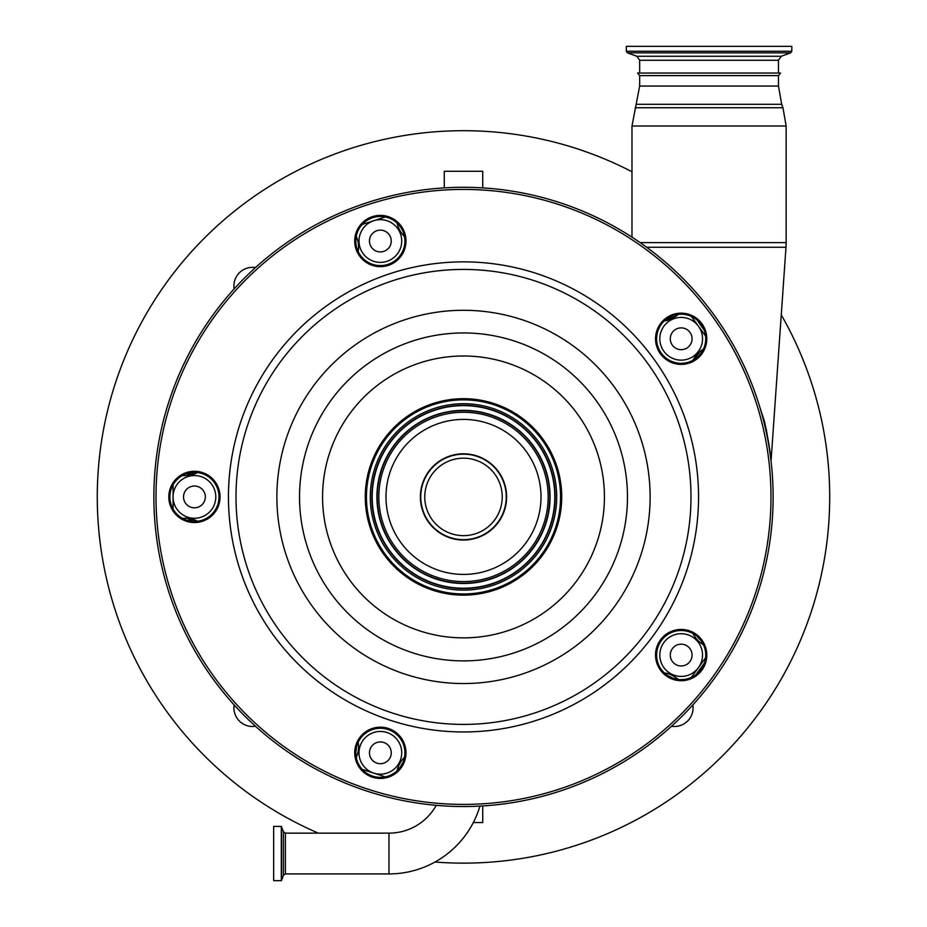 <?xml version="1.0" encoding="UTF-8"?>
<svg xmlns="http://www.w3.org/2000/svg" width="927" height="927" viewBox="0 0 927 927"><rect width="100%" height="100%" fill="white"/><g stroke="black" fill="none" stroke-linecap="round" stroke-linejoin="round"><path stroke-width="1.39" d="M791.82 51.24L791.82 46.35L626.328 46.35L626.328 51.24L627.452 52.851L790.696 52.851L791.82 51.24L626.328 51.24M639.665 75.608L637.579 73.048L780.569 73.048L778.471 75.608L639.665 75.608L639.665 86.049L631.982 126.002L631.982 237.138M760.325 408.784L764.555 421.704C768.251 439.34 770.407 452.469 771.044 461.078C770.453 452.712 768.286 439.595 764.555 421.704A6.408 3.082 165.5 0 0 764.045 422.434M770.499 456.038L769.746 450.116M769.734 450.07L769.132 445.864M767 433.291L765.992 428.274M700.372 354.091L698.112 356.547M482.724 187.88L482.724 171.275L444.276 171.275L444.276 187.88M234.149 704.937A18.644 18.644 0 0 0 255.481 726.27M671.519 726.27A18.644 18.644 0 0 0 692.851 704.937M255.481 267.567A18.644 18.644 0 0 0 234.149 288.9M482.724 805.957L482.724 822.562L473.303 822.562M631.982 171.75A366.223 366.223 0 0 0 97.277 496.918A366.223 366.223 0 0 0 318.332 833.141M434.983 862.029A366.223 366.223 0 0 0 781.264 314.879M194.705 472.307L187.08 475.516L189.143 472.944A260.522 260.522 0 0 0 189.085 473.581A6.408 1.796 5.1 0 1 190.012 472.758M667.857 318.135L674.485 315.134M697.081 320.058L704.138 330.058M436.258 805.354A54.137 54.137 0 0 1 388.969 833.141L388.969 873.929A94.913 94.913 0 0 0 479.943 806.119M273.662 853.535L273.662 826.409L281.31 826.409L281.31 880.65L273.662 880.65L273.662 853.535M193.384 521.449L188.969 520.267A292.55 292.55 0 0 0 189.015 520.87A292.55 292.55 0 0 1 188.969 520.267A2.132 2.132 0 0 0 186.953 518.309L196.512 520.731L196.188 521.414M358.17 742.284A25.62 25.62 0 0 1 357.301 754.648L356.304 757.741M182.318 475.563L185.574 475.563A25.62 25.62 0 0 0 197.602 472.561A25.62 25.62 0 0 1 187.08 475.516L187.625 475.412M356.304 236.095L357.301 239.189A25.62 25.62 0 0 1 358.17 251.553A25.62 25.62 0 0 0 358.193 251.437L358.1 251.808M675.748 314.821A2.132 0.904 -126 0 1 675.795 316.281L664.3 320.927A25.62 25.62 0 0 0 675.795 316.281L678.437 314.369M701.948 351.866L700.905 350.835A25.62 25.62 0 0 0 692.933 360.325L700.905 350.835L703.535 348.923M362.225 769.375L385.296 776.872L362.225 769.375M357.254 754.798L355.852 754.346M385.296 216.976L362.225 224.461M404.496 236.512A25.62 25.62 0 0 1 397.926 225.991L396.918 222.897M705.574 336.026L691.322 316.408M703.535 644.925L700.905 643.002A25.62 25.62 0 0 1 692.933 633.512M691.322 677.428L705.574 657.811M664.3 672.909A25.62 25.62 0 0 1 675.795 677.556L678.437 679.468M396.918 770.94L397.926 767.846A25.62 25.62 0 0 1 404.496 757.336M182.318 518.274L185.574 518.274A25.62 25.62 0 0 1 197.602 521.275M173.082 484.798L173.082 509.05M215.794 496.918A21.356 21.356 0 0 0 194.438 475.563A21.356 21.356 0 0 0 173.082 496.918A21.356 21.356 0 0 0 194.438 518.274A21.356 21.356 0 0 0 215.794 496.918M401.715 752.805A21.356 21.356 0 0 0 380.36 731.461A21.356 21.356 0 0 0 359.004 752.805A21.356 21.356 0 0 0 380.36 774.161A21.356 21.356 0 0 0 401.715 752.805M702.527 655.065A21.356 21.356 0 0 0 681.171 633.72A21.356 21.356 0 0 0 659.815 655.065A21.356 21.356 0 0 0 681.171 676.42A21.356 21.356 0 0 0 702.527 655.065M702.527 338.772A21.356 21.356 0 0 0 681.171 317.416A21.356 21.356 0 0 0 659.815 338.772A21.356 21.356 0 0 0 681.171 360.128A21.356 21.356 0 0 0 702.527 338.772M401.715 241.032A21.356 21.356 0 0 0 380.36 219.676A21.356 21.356 0 0 0 359.004 241.032A21.356 21.356 0 0 0 380.36 262.376A21.356 21.356 0 0 0 401.715 241.032M657.822 346.362A24.554 24.554 0 0 0 688.761 362.121A24.554 24.554 0 0 0 704.532 331.182A24.554 24.554 0 0 0 673.581 315.412A24.554 24.554 0 0 0 657.822 346.362M657.822 662.654A24.554 24.554 0 0 0 688.761 678.425A24.554 24.554 0 0 0 704.532 647.475A24.554 24.554 0 0 0 673.581 631.716A24.554 24.554 0 0 0 657.822 662.654M356.999 760.395A24.554 24.554 0 0 0 387.95 776.166A24.554 24.554 0 0 0 403.708 745.227A24.554 24.554 0 0 0 372.77 729.456A24.554 24.554 0 0 0 356.999 760.395M171.089 504.508A24.554 24.554 0 0 0 202.028 520.279A24.554 24.554 0 0 0 217.799 489.329A24.554 24.554 0 0 0 186.848 473.57A24.554 24.554 0 0 0 171.089 504.508M356.999 248.621A24.554 24.554 0 0 0 387.95 264.38A24.554 24.554 0 0 0 403.708 233.442A24.554 24.554 0 0 0 372.77 217.671A24.554 24.554 0 0 0 356.999 248.621M656.803 346.686A25.62 25.62 0 0 0 689.097 363.141A25.62 25.62 0 0 0 705.54 330.846A25.62 25.62 0 0 0 673.257 314.404A25.62 25.62 0 0 0 656.803 346.686M656.803 662.99A25.62 25.62 0 0 0 689.097 679.445A25.62 25.62 0 0 0 705.54 647.15A25.62 25.62 0 0 0 673.257 630.696A25.62 25.62 0 0 0 656.803 662.99M355.98 760.731A25.62 25.62 0 0 0 388.274 777.185A25.62 25.62 0 0 0 404.728 744.891A25.62 25.62 0 0 0 372.434 728.437A25.62 25.62 0 0 0 355.98 760.731M170.07 504.833A25.62 25.62 0 0 0 202.364 521.287A25.62 25.62 0 0 0 218.807 489.004A25.62 25.62 0 0 0 186.524 472.55A25.62 25.62 0 0 0 170.07 504.833M355.98 248.946A25.62 25.62 0 0 0 388.274 265.4A25.62 25.62 0 0 0 404.728 233.106A25.62 25.62 0 0 0 372.434 216.651A25.62 25.62 0 0 0 355.98 248.946M757.973 401.24A309.63 309.63 0 0 0 367.822 202.445A309.63 309.63 0 0 0 169.027 592.596A309.63 309.63 0 0 0 559.178 791.391A309.63 309.63 0 0 0 757.973 401.24A309.63 309.63 0 0 0 367.822 202.445A309.63 309.63 0 0 0 169.027 592.596M370.082 527.278A98.227 98.227 0 0 0 493.859 590.337A98.227 98.227 0 0 0 556.918 466.559A98.227 98.227 0 0 0 433.141 403.5A98.227 98.227 0 0 0 370.082 527.278M555.806 466.93A97.057 97.057 0 0 0 433.512 404.612A97.057 97.057 0 0 0 371.194 526.907A97.057 97.057 0 0 0 493.488 589.224A97.057 97.057 0 0 0 555.806 466.93M537.22 472.967A77.52 77.52 0 0 0 439.549 423.199A77.52 77.52 0 0 0 389.78 520.87A77.52 77.52 0 0 0 487.451 570.638A77.52 77.52 0 0 0 537.22 472.967M391.252 241.032A10.892 10.892 0 0 0 380.36 230.139A10.892 10.892 0 0 0 369.467 241.032A10.892 10.892 0 0 0 380.36 251.924A10.892 10.892 0 0 0 391.252 241.032M692.063 338.772A10.892 10.892 0 0 0 681.171 327.88A10.892 10.892 0 0 0 670.279 338.772A10.892 10.892 0 0 0 681.171 349.664A10.892 10.892 0 0 0 692.063 338.772M692.063 655.065A10.892 10.892 0 0 0 681.171 644.172A10.892 10.892 0 0 0 670.279 655.065A10.892 10.892 0 0 0 681.171 665.957A10.892 10.892 0 0 0 692.063 655.065M391.252 752.805A10.892 10.892 0 0 0 380.36 741.924A10.892 10.892 0 0 0 369.467 752.805A10.892 10.892 0 0 0 380.36 763.697A10.892 10.892 0 0 0 391.252 752.805M205.33 496.918A10.892 10.892 0 0 0 194.438 486.026A10.892 10.892 0 0 0 183.546 496.918A10.892 10.892 0 0 0 194.438 507.811A10.892 10.892 0 0 0 205.33 496.918M424.763 496.918A38.737 38.737 0 0 0 463.5 535.655A38.737 38.737 0 0 0 502.237 496.918A38.737 38.737 0 0 0 463.5 458.181A38.737 38.737 0 0 0 424.763 496.918M506.617 496.918A43.117 43.117 0 0 0 463.5 453.813A43.117 43.117 0 0 0 420.383 496.918A43.117 43.117 0 0 0 463.5 540.035A43.117 43.117 0 0 0 506.617 496.918M627.452 52.851L636.861 56.269L781.276 56.269L790.696 52.851M781.276 56.269L778.471 60.278L639.665 60.278L636.861 56.269M778.471 75.608L778.471 86.049L639.665 86.049M778.471 86.049L781.693 104.311L636.455 104.311M781.693 104.311L782.944 107.741L635.204 107.741M782.944 107.741L786.154 126.002L631.982 126.002M786.154 126.002L786.154 242.631L640.175 242.631M786.154 242.631L785.992 247.254L646.64 247.254M697.324 636.571A23.488 23.488 0 0 0 700.592 640.036M704.393 663.083L695.968 674.671M672.886 678.182A23.488 23.488 0 0 0 668.564 676.142M402.944 762.446A23.488 23.488 0 0 0 400.649 766.641M388.969 873.929L285.4 873.929L285.4 833.141L283.395 831.728L281.31 826.409M285.4 873.929L283.395 875.331L283.395 831.728M283.395 875.331L281.507 880.511L281.507 826.548M355.806 752.064A23.488 23.488 0 0 0 356.42 747.336M700.905 643.002L701.809 641.762M675.795 677.556L674.891 678.807M397.926 767.846L399.398 768.321M357.301 754.648L355.841 754.172M755.945 401.901A307.497 307.497 0 0 0 368.482 204.473A307.497 307.497 0 0 0 171.055 591.936A307.497 307.497 0 0 0 558.517 789.364A307.497 307.497 0 0 0 755.945 401.901M687.046 424.288A235.041 235.041 0 0 0 390.87 273.372A235.041 235.041 0 0 0 239.954 569.549A235.041 235.041 0 0 0 536.13 720.464A235.041 235.041 0 0 0 687.046 424.288M679.862 426.617A227.497 227.497 0 0 0 393.199 280.557A227.497 227.497 0 0 0 247.138 567.22A227.497 227.497 0 0 0 533.801 713.28A227.497 227.497 0 0 0 679.862 426.617M640.986 439.247A186.617 186.617 0 0 0 405.829 319.433A186.617 186.617 0 0 0 286.014 554.589A186.617 186.617 0 0 0 521.171 674.404A186.617 186.617 0 0 0 640.986 439.247M307.555 547.59A163.975 163.975 0 0 0 514.172 652.863A163.975 163.975 0 0 0 619.445 446.246A163.975 163.975 0 0 0 412.828 340.974A163.975 163.975 0 0 0 307.555 547.59M597.533 453.373A140.939 140.939 0 0 0 419.943 362.886A140.939 140.939 0 0 0 329.467 540.476A140.939 140.939 0 0 0 507.057 630.963A140.939 140.939 0 0 0 597.533 453.373M552.144 468.112A93.21 93.21 0 0 0 434.693 408.274A93.21 93.21 0 0 0 374.856 525.725A93.21 93.21 0 0 0 492.307 585.563A93.21 93.21 0 0 0 552.144 468.112M550.65 468.598A91.634 91.634 0 0 0 435.18 409.769A91.634 91.634 0 0 0 376.35 525.238A91.634 91.634 0 0 0 491.82 584.068A91.634 91.634 0 0 0 550.65 468.598M376.663 525.134A91.309 91.309 0 0 0 491.716 583.755A91.309 91.309 0 0 0 550.337 468.703A91.309 91.309 0 0 0 435.284 410.082A91.309 91.309 0 0 0 376.663 525.134M381.171 523.674A86.57 86.57 0 0 0 490.256 579.259A86.57 86.57 0 0 0 545.829 470.163A86.57 86.57 0 0 0 436.744 414.589A86.57 86.57 0 0 0 381.171 523.674M545.528 470.267A86.246 86.246 0 0 0 436.849 414.89A86.246 86.246 0 0 0 381.472 523.57A86.246 86.246 0 0 0 490.151 578.946A86.246 86.246 0 0 0 545.528 470.267M544.022 470.754A84.67 84.67 0 0 0 437.335 416.397A84.67 84.67 0 0 0 382.978 523.083A84.67 84.67 0 0 0 489.665 577.44A84.67 84.67 0 0 0 544.022 470.754M506.246 496.918A42.746 42.746 0 0 0 463.5 454.172A42.746 42.746 0 0 0 420.754 496.918A42.746 42.746 0 0 0 463.5 539.665A42.746 42.746 0 0 0 506.246 496.918M778.471 73.048L778.471 60.278M639.665 73.048L639.665 60.278M771.044 461.043L785.992 247.254M388.969 833.141L285.4 833.141"/></g></svg>
